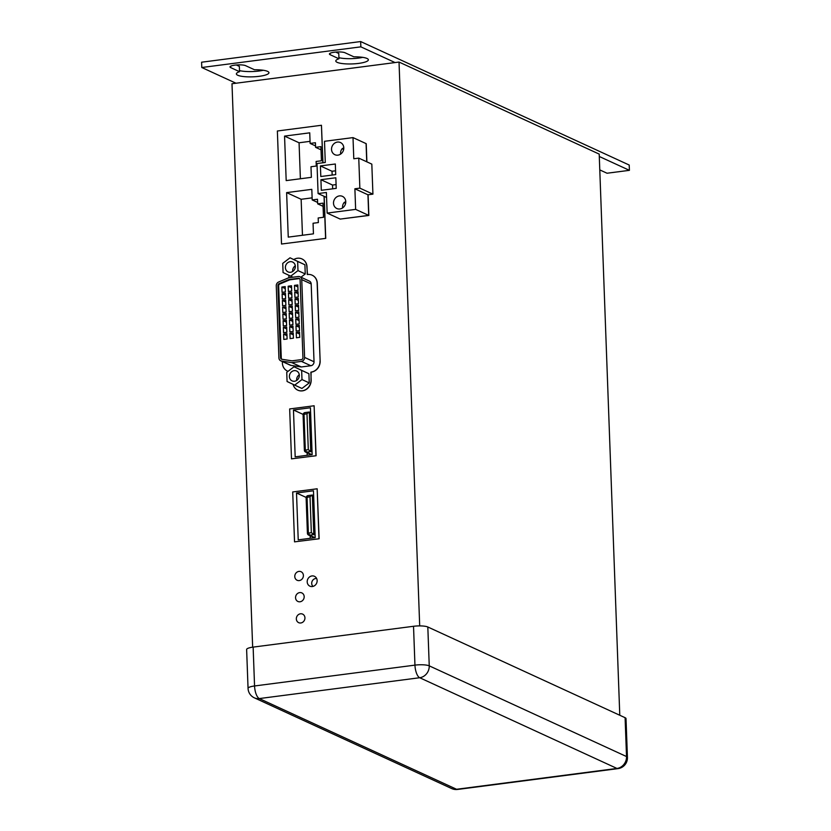 <?xml version="1.0" encoding="UTF-8"?>
<svg xmlns="http://www.w3.org/2000/svg" width="831" height="831" viewBox="0 0 831 831"><rect width="100%" height="100%" fill="white"/><g stroke="black" fill="none" stroke-linecap="round" stroke-linejoin="round"><path stroke-width="1.25" d="M599.774 169.898L607.035 173.232L629.41 170.334L599.286 156.477M395.047 62.564L360.862 46.848L201.788 67.508L235.973 83.225M330.104 54.69L338.965 58.772A16.288 3.521 177.9 0 0 335.797 60.995A16.288 3.521 177.9 0 0 352.209 63.925A16.288 3.521 177.9 0 0 368.362 59.801A16.288 3.521 177.9 0 0 353.881 56.83L345.021 52.758A8.144 1.766 177.9 0 0 335.869 52.062A8.144 1.766 177.9 0 0 329.429 54.025A8.144 1.766 177.9 0 0 330.104 54.69L330.052 53.309M230.686 67.602L239.546 71.684A16.288 3.521 177.9 0 0 236.378 73.907A16.288 3.521 177.9 0 0 252.79 76.836A16.288 3.521 177.9 0 0 268.943 72.713A16.288 3.521 177.9 0 0 254.463 69.742L245.602 65.67A8.144 1.766 177.9 0 0 236.44 64.974A8.144 1.766 177.9 0 0 230 66.937A8.144 1.766 177.9 0 0 230.686 67.602L230.634 66.22M360.862 46.848L360.664 41.55L629.212 165.037L629.41 170.334M360.664 41.55L201.59 62.211L201.788 67.508M239.546 71.684L239.349 66.387L236.316 64.984M239.505 70.604A16.288 3.521 177.9 0 0 263.302 70.271M338.965 58.772L338.778 53.464L335.734 52.073M338.923 57.692A16.288 3.521 177.9 0 0 362.721 57.36M619.781 715.252L599.203 154.099L399.025 62.055L231.994 83.744L252.655 647.183M399.025 62.055L419.697 625.899M368.85 215.447L340.201 219.083L368.85 215.447L368.091 194.776M366.887 161.858L366.222 143.68L366.741 161.785L366.076 143.607L353.009 137.603L353.788 158.763L358.753 158.119L359.854 188.138L354.889 188.782L355.637 209.381L327.144 213.079L326.386 192.48L318.096 193.561L316.995 163.541L325.285 162.461L324.505 141.301L353.009 137.603M322.823 162.783L321.452 125.273L277.367 130.997L281.512 244.023L325.742 238.372L324.194 196.365M322.968 162.762L321.452 125.273M294.776 576.558A4.706 4.228 -65.3 0 0 297.124 580.267A4.706 4.228 -65.3 0 0 303.398 575.436A4.706 4.228 -65.3 0 0 301.051 571.718A4.706 4.228 -65.3 0 0 294.776 576.558A4.706 4.228 -65.3 0 0 297.124 580.267A4.706 4.228 -65.3 0 0 303.398 575.436A4.706 4.228 -65.3 0 0 301.051 571.718A4.706 4.228 -65.3 0 0 294.776 576.558M295.556 597.749A4.706 4.228 -65.3 0 0 297.903 601.467A4.706 4.228 -65.3 0 0 304.177 596.627A4.706 4.228 -65.3 0 0 301.83 592.908A4.706 4.228 -65.3 0 0 295.556 597.749A4.706 4.228 -65.3 0 0 297.903 601.467A4.706 4.228 -65.3 0 0 304.177 596.627A4.706 4.228 -65.3 0 0 301.83 592.908A4.706 4.228 -65.3 0 0 295.556 597.749M296.335 618.939A4.706 4.228 -65.3 0 0 298.672 622.658A4.706 4.228 -65.3 0 0 304.946 617.817A4.706 4.228 -65.3 0 0 302.609 614.109A4.706 4.228 -65.3 0 0 296.335 618.939A4.706 4.228 -65.3 0 0 298.672 622.658A4.706 4.228 -65.3 0 0 304.946 617.817A4.706 4.228 -65.3 0 0 302.609 614.109A4.706 4.228 -65.3 0 0 296.335 618.939M316.092 455.741L314.118 405.767L289.666 408.945L291.494 458.857L316.092 455.741L291.494 458.857M319.135 538.758L317.162 488.784L292.709 491.952L294.538 541.864L319.135 538.758L294.538 541.864M293.769 259.532A9.951 8.933 114.7 0 1 301.902 258.908A9.951 8.933 114.7 0 1 306.857 266.772L307.512 274.49A10.138 9.099 114.7 0 1 312.103 275.175L312.248 275.238A10.138 9.099 -65.3 0 1 317.297 283.246L320.143 361.059L317.297 283.246A10.138 9.099 -65.3 0 0 312.248 275.238A10.138 9.099 -65.3 0 0 312.176 275.206M320.143 361.059A10.138 9.099 -65.3 0 1 311.23 372.153L311.23 372.153A10.138 9.099 -65.3 0 0 320.143 361.059L317.151 283.184A10.138 9.099 114.7 0 0 312.103 275.175M301.902 258.908L302.048 258.981A9.951 8.933 -65.3 0 1 307.003 266.834L307.283 274.531L307.003 266.834A9.951 8.933 -65.3 0 0 302.048 258.981A9.951 8.933 -65.3 0 0 301.975 258.94M287.505 371.093A10.138 9.099 -65.3 0 0 287.578 371.125A10.138 9.099 -65.3 0 0 288.045 371.322A10.138 9.099 114.7 0 1 287.433 371.062A10.138 9.099 114.7 0 1 282.384 363.054L282.332 361.537M297.81 390.165A9.951 8.933 -65.3 0 0 297.882 390.196A9.951 8.933 -65.3 0 0 311.147 379.975L310.867 372.205L311.147 379.975A9.951 8.933 -65.3 0 1 297.882 390.196L297.737 390.134A9.951 8.933 114.7 0 1 293.073 384.348M307.2 581.877A5.433 4.872 114.7 0 1 314.44 576.298A5.433 4.872 114.7 0 1 317.141 580.589A5.433 4.872 114.7 0 1 309.901 586.167A5.433 4.872 114.7 0 1 307.2 581.877M288.949 277.731L288.856 275.29M319.997 360.986A10.138 9.099 114.7 0 1 311.085 372.091L311.002 379.902A9.951 8.933 114.7 0 1 297.737 390.134M314.035 361.765L311.189 283.953L301.746 279.611L304.603 357.423A3.625 3.251 114.7 0 1 301.414 361.392L310.856 365.733A3.625 3.251 114.7 0 0 314.035 361.765L304.603 357.423M290.933 365.37L281.491 361.038A3.625 3.251 114.7 0 1 280.712 360.799L290.154 365.141A3.625 3.251 114.7 0 0 290.933 365.37L301.3 366.97L310.856 365.733M280.712 360.799A3.625 3.251 114.7 0 1 278.915 357.943L276.266 285.75A3.625 3.251 114.7 0 1 278.603 282.021L288.752 277.751L298.308 276.515A3.625 3.251 114.7 0 1 299.949 276.754L309.381 281.096A3.625 3.251 114.7 0 1 311.189 283.953M287.433 371.062L287.578 371.125A10.138 9.099 -65.3 0 0 288.045 371.322M301.3 366.97L291.868 362.628L301.414 361.392M299.949 276.754A3.625 3.251 114.7 0 1 301.746 279.611M281.491 361.038L291.868 362.628M281.865 359.272L292.013 360.841L301.352 359.626A1.807 1.62 114.7 0 0 302.941 357.642L300.095 279.829A1.807 1.62 114.7 0 0 298.371 278.281L289.032 279.496L279.091 283.672A1.807 1.62 114.7 0 0 277.928 285.532L280.566 357.725A1.807 1.62 114.7 0 0 281.865 359.272A1.807 1.62 -65.3 0 1 281.294 358.057L278.655 285.864A1.807 1.62 -65.3 0 1 279.818 284.005L289.759 279.829L289.032 279.496M290.164 261.692A5.433 4.872 -65.3 0 0 285.5 266.273A5.433 4.872 -65.3 0 0 288.097 271.924A5.433 4.872 -65.3 0 0 290.559 272.288A5.433 4.872 -65.3 0 0 295.223 267.707A5.433 4.872 -65.3 0 0 292.626 262.056A5.433 4.872 -65.3 0 0 290.164 261.692M295.285 265.827A5.433 4.872 -65.3 0 0 292.689 271.488M282.737 263.365L283.07 272.547L290.694 276.162L297.986 270.605L297.654 261.433L290.029 257.807L282.737 263.365M290.694 276.162L292.969 277.211M300.947 277.222L305.247 273.95L304.904 264.767L290.029 257.807M297.986 270.605L305.247 273.95M297.654 261.433L304.904 264.767M294.164 370.647A5.433 4.872 -65.3 0 0 289.5 375.217A5.433 4.872 -65.3 0 0 292.086 380.878A5.433 4.872 -65.3 0 0 294.548 381.242A5.433 4.872 -65.3 0 0 299.212 376.661A5.433 4.872 -65.3 0 0 296.625 371.01A5.433 4.872 -65.3 0 0 294.164 370.647M299.285 374.781A5.433 4.872 -65.3 0 0 296.688 380.432M286.737 372.319L287.069 381.502L294.693 385.117L301.985 379.559L301.643 370.387L294.018 366.762L286.737 372.319M294.693 385.117L301.954 388.451L309.236 382.894L308.903 373.721L294.018 366.762M301.985 379.559L309.236 382.894M301.643 370.387L308.903 373.721M299.534 278.614A1.807 1.62 -65.3 0 0 299.098 278.614L289.759 279.829M294.693 290.684L294.496 285.386L297.81 284.95L298.007 290.258L294.693 290.684M288.18 286.207L291.504 285.771L291.691 291.068L288.378 291.504L288.18 286.207L291.577 287.765M281.875 287.027L285.189 286.591L285.376 291.889L282.062 292.325L281.875 287.027L285.262 288.586M294.943 297.415L294.745 292.117L298.059 291.681L298.256 296.979L294.943 297.415M282.114 293.759L285.438 293.322L285.625 298.62L282.311 299.056L282.114 293.759L285.511 295.306M288.43 292.938L291.743 292.502L291.941 297.799L288.627 298.236L288.43 292.938L291.816 294.496M288.679 299.659L291.993 299.233L292.19 304.53L288.876 304.956L288.679 299.659L292.065 301.217M282.363 300.479L285.677 300.053L285.874 305.351L282.561 305.777L282.363 300.479L285.75 302.037M295.182 304.146L294.995 298.838L298.308 298.412L298.506 303.71L295.182 304.146M288.928 306.39L292.242 305.964L292.429 311.261L289.115 311.687L288.928 306.39L292.315 307.948M282.613 307.21L285.926 306.784L286.124 312.082L282.81 312.508L282.613 307.21L285.999 308.768M295.431 310.867L295.244 305.569L298.558 305.143L298.745 310.441L295.431 310.867M289.178 313.121L292.491 312.685L292.678 317.993L289.365 318.418L289.178 313.121L292.564 314.679M282.862 313.941L286.176 313.505L286.363 318.803L283.049 319.239L282.862 313.941L286.248 315.5M295.68 317.598L295.483 312.3L298.796 311.874L298.994 317.172L295.68 317.598M289.417 319.852L292.73 319.416L292.928 324.713L289.614 325.15L289.417 319.852L292.803 321.41M283.101 320.673L286.425 320.236L286.612 325.534L283.298 325.97L283.101 320.673L286.498 322.231M295.929 324.329L295.732 319.031L299.046 318.595L299.243 323.893L295.929 324.329M289.666 326.573L292.979 326.147L293.177 331.444L289.863 331.881L289.666 326.573L293.052 328.131M283.35 327.393L286.664 326.967L286.861 332.265L283.548 332.691L283.35 327.393L286.737 328.951M296.168 331.06L295.981 325.762L299.295 325.326L299.492 330.624L296.168 331.06M289.915 333.304L293.229 332.878L293.426 338.175L290.102 338.601L289.915 333.304L293.301 334.862M283.6 334.124L286.913 333.698L287.111 338.996L283.797 339.422L283.6 334.124L286.986 335.682M296.418 337.781L296.231 332.483L299.544 332.057L299.731 337.355L296.418 337.781M294.496 285.386L297.882 286.944M294.745 292.117L298.132 293.675M294.995 298.838L298.381 300.396M295.244 305.569L298.63 307.127M295.483 312.3L298.869 313.858M295.732 319.031L299.118 320.589M295.981 325.762L299.368 327.31M296.231 332.483L299.617 334.041M327.144 213.079L340.201 219.083L368.704 215.385L355.637 209.381M358.753 158.119L371.821 164.123L372.922 194.142L367.946 194.786L368.704 215.385L367.946 194.786L354.889 188.782M315.946 455.679L314.118 405.767M293.468 409.974L295.182 456.853L312.144 454.64L310.43 407.772L293.468 409.974L303.128 414.42M307.2 455.284L307.106 452.75M310.607 412.623L309.298 412.02L310.752 451.576L306.442 452.137A2.171 1.953 -65.3 0 1 304.375 450.277L303.086 414.96A2.171 1.953 -65.3 0 1 304.998 412.581L309.298 412.02L306.982 413.672L308.301 449.696L305.652 450.038L306.442 452.137L311.947 454.671M312.061 452.178L308.301 449.696M304.375 450.277L305.309 449.727L304.011 414.409L306.982 413.672M325.742 238.372L281.512 244.023M325.596 238.3L324.048 196.303M288.253 237.115L313.443 233.843L313.058 223.248L318.356 222.563L318.19 217.971L323.488 217.286L322.968 203.148L317.671 203.844L317.504 199.253L312.196 199.939L311.812 189.343L286.622 192.615L288.253 237.115M310.981 166.74L311.365 177.335L286.186 180.607L284.555 136.097L309.734 132.825L310.129 143.42L315.427 142.735L315.593 147.326L320.901 146.64L321.42 160.767L316.112 161.453L316.279 166.044L310.981 166.74M300.386 178.758L299.067 142.776L310.046 141.343M299.067 142.776L284.555 136.097M315.541 145.913L310.129 143.42M321.015 149.819L315.593 147.326M323.093 206.337L317.671 203.844M317.619 202.432L312.196 199.939M312.124 197.861L301.144 199.284L286.622 192.615M302.463 235.277L301.144 199.284M318.99 538.685L317.162 488.784M296.511 492.991L298.225 539.859L315.188 537.657L313.474 490.789L296.511 492.991L306.172 497.437M310.243 538.301L310.15 535.766M313.651 495.629L312.342 495.037L313.796 534.593L309.485 535.154A2.171 1.953 -65.3 0 1 307.418 533.294L306.13 497.966A2.171 1.953 -65.3 0 1 308.041 495.588L312.342 495.037L310.025 496.678L311.345 532.702L308.696 533.055L309.485 535.154L314.991 537.678M315.105 535.195L311.345 532.702M307.418 533.294L308.353 532.744L307.055 497.416L310.025 496.678M413.526 626.283L253.133 647.11L254.556 685.97A10.865 2.348 177.9 0 0 248.054 688.369A10.865 10.865 0 0 0 254.369 697.843L451.649 788.546A10.865 10.865 0 0 0 457.58 789.45L617.984 768.623A10.865 10.865 0 0 0 627.436 757.446L626.013 718.597A10.865 2.348 177.9 0 0 625.099 717.704L427.82 626.99A10.865 2.348 177.9 0 0 413.526 626.283L414.949 665.132A10.865 4.176 82.6 0 0 419.697 677.732L616.966 768.446A10.865 9.743 114.7 0 0 626.522 756.553L625.099 717.704M253.133 647.11A10.865 2.348 177.9 0 0 246.63 649.52L248.054 688.369M339.879 208.976A6.7 6.014 -65.3 0 0 345.623 203.325A6.7 6.014 -65.3 0 0 342.434 196.355A6.7 6.014 -65.3 0 0 339.401 195.908A6.7 6.014 -65.3 0 0 333.647 201.559A6.7 6.014 -65.3 0 0 336.835 208.529A6.7 6.014 -65.3 0 0 339.879 208.976M320.413 165.93L320.808 176.525L335.714 174.593L335.329 163.998L320.413 165.93L332.026 171.269L335.579 170.812M320.922 179.704L321.306 190.309L336.223 188.367L335.838 177.772L320.922 179.704L332.535 185.053L336.088 184.586M337.905 155.148A6.7 6.014 -65.3 0 0 343.65 149.497A6.7 6.014 -65.3 0 0 340.461 142.527A6.7 6.014 -65.3 0 0 337.428 142.08A6.7 6.014 -65.3 0 0 331.673 147.721A6.7 6.014 -65.3 0 0 334.862 154.701A6.7 6.014 -65.3 0 0 337.905 155.148M326.573 197.456L318.096 193.561M372.922 194.142L359.854 188.138M332.67 188.834L332.535 185.053M332.171 175.05L332.026 171.269M345.519 203.792L344.45 202.193A6.336 5.682 -65.3 0 0 342.611 207.916M345.769 201.611A6.336 5.682 -65.3 0 0 344.886 202.39L344.45 202.193M345.603 203.46L344.886 202.39M343.546 149.964L342.476 148.365A6.336 5.682 -65.3 0 0 340.637 154.088M343.795 147.783A6.336 5.682 -65.3 0 0 342.912 148.562L342.476 148.365M343.629 149.632L342.912 148.562M316.642 578.501A4.529 4.062 -65.3 0 0 313.007 586.406M298.371 278.281L299.098 278.614M279.818 284.005L279.091 283.672M277.928 285.532L278.655 285.864M281.294 358.057L280.566 357.725M304.333 414.015L304.998 412.581M304.011 414.409L303.086 414.96M307.377 497.021L308.041 495.588M307.055 497.416L306.13 497.966M457.58 789.45A10.865 4.176 -97.4 0 1 456.572 789.273L616.966 768.446A10.865 4.176 -97.4 0 0 617.984 768.623M451.649 788.546A10.865 9.743 -65.3 0 0 456.572 789.273L259.293 698.57L419.697 677.732A10.865 9.743 114.7 0 0 429.243 665.849A10.865 2.348 177.9 0 0 414.949 665.132L254.556 685.97A10.865 4.176 82.6 0 0 259.293 698.57A10.865 9.743 -65.3 0 1 254.369 697.843M627.436 757.446A10.865 2.348 177.9 0 0 626.522 756.553L429.243 665.849L427.82 626.99M311.428 454.734L305.455 451.991M314.471 537.75L308.498 535.008"/></g></svg>
